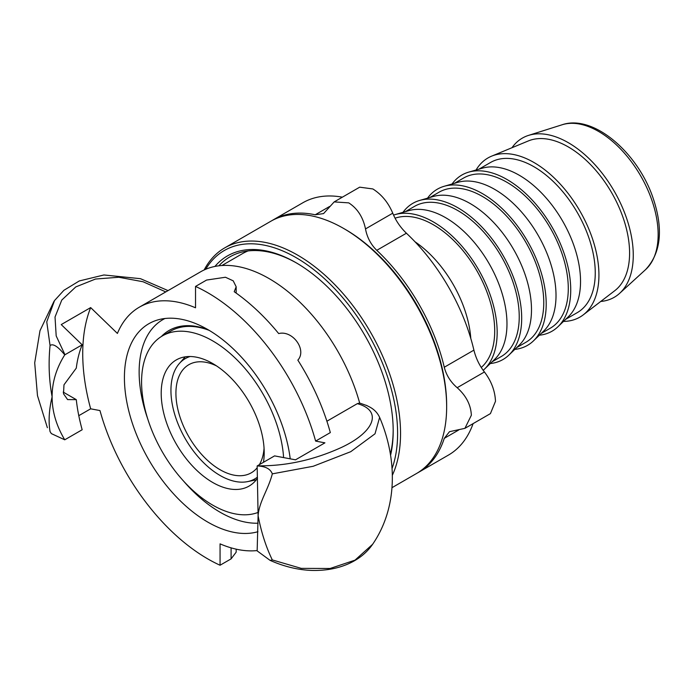 <?xml version="1.0" encoding="UTF-8"?>
<svg xmlns="http://www.w3.org/2000/svg" width="694" height="694" viewBox="0 0 694 694"><rect width="100%" height="100%" fill="white"/><g stroke="black" fill="none" stroke-linecap="round" stroke-linejoin="round"><path stroke-width="1.04" d="M395.06 218.202A86.698 50.055 60 0 1 459.931 247.073A86.698 50.055 60 0 1 494.709 330.969A86.698 50.055 60 0 1 481.237 367.473M209.198 330.379A100.569 58.062 -120 0 0 170.75 331.09L162.413 335.896A100.569 58.062 -120 0 0 178.436 475.173A100.569 58.062 -120 0 0 258.09 512.424M208.2 329.789A101.957 58.869 -120 0 0 161.329 336.555M147.822 419.176A114.441 66.077 60 0 1 139.138 372.027A114.441 66.077 60 0 1 162.838 319.639A114.441 66.077 60 0 1 164.955 318.503M258.064 523.189A114.441 66.077 60 0 1 183.572 481.098M393.55 215.097A90.168 52.059 60 0 1 395.146 214.593A90.168 52.059 60 0 1 461.918 246.188A90.168 52.059 60 0 1 497.164 332.391A90.168 52.059 60 0 1 484.412 369.199A90.168 52.059 60 0 1 483.171 370.327M395.146 214.593L408.879 210.629A86.698 50.055 60 0 1 473.082 241.009A86.698 50.055 60 0 1 506.976 323.89A86.698 50.055 60 0 1 494.709 359.292L484.412 369.199M405.4 211.635L414.578 206.335A86.698 50.055 60 0 1 481.384 229.558A86.698 50.055 60 0 1 519.233 316.811A86.698 50.055 60 0 1 501.276 356.508L492.098 361.8M402.997 212.329A90.168 52.059 60 0 1 419.67 200.436A90.168 52.059 60 0 1 486.442 232.03A90.168 52.059 60 0 1 521.688 318.234A90.168 52.059 60 0 1 508.936 355.042A90.168 52.059 60 0 1 490.294 363.535M419.67 200.436L433.403 196.471A86.698 50.055 60 0 1 497.607 226.851A86.698 50.055 60 0 1 531.491 309.732A86.698 50.055 60 0 1 519.233 345.126L508.936 355.042M429.916 197.478L439.102 192.177A86.698 50.055 60 0 1 505.909 215.4A86.698 50.055 60 0 1 543.758 302.653A86.698 50.055 60 0 1 525.8 342.342L516.622 347.642M427.521 198.172A90.168 52.059 60 0 1 444.195 186.278A90.168 52.059 60 0 1 510.966 217.873A90.168 52.059 60 0 1 546.204 304.067A90.168 52.059 60 0 1 533.452 340.884A90.168 52.059 60 0 1 514.818 349.377M444.195 186.278L457.927 182.314A86.698 50.055 60 0 1 522.131 212.694A86.698 50.055 60 0 1 556.015 295.575A86.698 50.055 60 0 1 543.758 330.969L533.452 340.884M454.44 183.32L463.618 178.02A86.698 50.055 60 0 1 530.433 201.243A86.698 50.055 60 0 1 568.282 288.496A86.698 50.055 60 0 1 550.325 328.184L541.138 333.484M452.046 184.014A90.168 52.059 60 0 1 468.719 172.121A90.168 52.059 60 0 1 535.482 203.715A90.168 52.059 60 0 1 570.728 289.91A90.168 52.059 60 0 1 557.976 326.727A90.168 52.059 60 0 1 539.342 335.219M468.719 172.121L482.451 168.156A86.698 50.055 60 0 1 546.646 198.536A86.698 50.055 60 0 1 580.54 281.417A86.698 50.055 60 0 1 568.282 316.811L557.976 326.727M478.964 169.163L490.597 162.448A86.698 50.055 60 0 1 557.403 185.671A86.698 50.055 60 0 1 595.252 272.924A86.698 50.055 60 0 1 577.295 312.612L565.662 319.327M476.067 169.995A91.903 53.056 60 0 1 491.612 156.159A91.903 53.056 60 0 1 561.073 185.003A91.903 53.056 60 0 1 598.931 275.05A91.903 53.056 60 0 1 583.246 314.876A91.903 53.056 60 0 1 563.493 321.417M491.612 156.159L528.334 140.943A86.698 50.055 60 0 1 593.873 168.156A86.698 50.055 60 0 1 629.588 253.102A86.698 50.055 60 0 1 614.789 290.682L583.246 314.876M511.99 147.718A91.903 53.056 60 0 1 528.498 135.408A91.903 53.056 60 0 1 596.892 166.864A91.903 53.056 60 0 1 633.266 255.227A91.903 53.056 60 0 1 619.664 293.31A91.903 53.056 60 0 1 600.744 301.456M264.058 448.237A62.425 36.045 60 0 1 259.339 464.685M257.205 467.73A62.425 36.045 60 0 1 251.271 472.814A62.425 36.045 60 0 1 203.168 456.088A62.425 36.045 60 0 1 175.92 393.264A62.425 36.045 60 0 1 188.846 364.688A62.425 36.045 60 0 1 216.519 365.903M257.465 477.108A69.461 40.105 60 0 1 247.584 481.619A69.461 40.105 60 0 1 197.027 455.55A69.461 40.105 60 0 1 170.941 390.392A69.461 40.105 60 0 1 179.373 363.483A69.461 40.105 60 0 1 190.069 356.516M179.373 363.483L184.144 358.095A71.786 41.449 60 0 1 185.35 356.82M256.329 479.78A71.786 41.449 60 0 1 254.629 480.179L247.584 481.619M283.603 457.589A100.569 58.062 -120 0 0 246.969 370.83A100.569 58.062 -120 0 0 162.413 335.896M257.491 478.201A72.827 42.048 60 0 1 249.111 486.069A72.827 42.048 60 0 1 176.285 444.021A72.827 42.048 60 0 1 176.285 359.926A72.827 42.048 60 0 1 236.35 383.825A72.827 42.048 60 0 1 263.468 462.299M204.149 269.957A145.653 84.095 60 0 1 224.726 247.871L270.825 221.256A145.653 84.095 60 0 1 343.651 228.465L345.126 229.315A143.571 82.89 60 0 1 446.65 405.157L446.65 406.858A145.653 84.095 60 0 1 416.478 473.534L391.997 487.674M224.726 247.871A145.653 84.095 60 0 1 297.553 255.08A145.653 84.095 60 0 1 392.344 475.243M205.71 269.263A143.571 82.89 60 0 1 296.078 257.63A143.571 82.89 60 0 1 392.058 468.493M343.651 228.465A145.653 84.095 60 0 1 446.65 406.858M218.879 265.802A135.252 78.092 60 0 1 229.922 256.875A135.252 78.092 60 0 1 296.815 263.156M393.186 430.072A135.252 78.092 60 0 1 390.375 454.171M214.914 266.444A137.334 79.29 60 0 1 296.078 262.731L296.078 262.731A137.334 79.29 60 0 1 393.186 430.931A137.334 79.29 60 0 1 390.566 455.307M417.641 472.848A145.653 84.095 -120 0 0 418.812 472.189A145.653 84.095 -120 0 0 444.273 438.339L449.495 431.685L464.911 428.345L471.356 415.246C470.853 404.888 466.125 395.71 457.181 387.703C450.684 382.142 446.372 375.324 444.273 367.247A145.653 84.095 -120 0 0 376.773 250.326C370.83 244.47 367.074 237.331 365.504 228.916C363.04 217.17 357.453 208.486 348.744 202.874L334.178 201.902L323.578 213.587L315.197 214.784A145.653 84.095 -120 0 0 273.158 219.903A145.653 84.095 -120 0 0 271.996 220.597M334.178 201.902L359.692 187.172L372.869 188.95C381.657 194.52 388.284 202.596 392.752 213.188C395.832 220.727 400.386 227.406 406.406 233.219A145.653 84.095 60 0 1 473.907 350.132C475.928 358.26 479.433 365.538 484.429 371.975C491.369 381.136 495.048 390.922 495.481 401.314L490.424 413.615L464.919 428.345M473.1 423.618A145.653 84.095 60 0 1 448.454 455.082L418.812 472.189M273.158 219.903L302.792 202.795A145.653 84.095 60 0 1 342.359 197.174M257.934 531.699A117.911 68.073 60 0 1 170.568 490.485A117.911 68.073 60 0 1 124.417 377.692A117.911 68.073 60 0 1 148.846 323.716A117.911 68.073 60 0 1 233.765 349.334A117.911 68.073 60 0 1 290.213 458.829M221.907 265.516L242.449 253.657A131.782 76.088 60 0 1 248.001 250.95M367.178 405.695L359.666 403.049A136.987 79.09 -120 0 0 200.609 271.805L139.303 307.199A136.987 79.09 60 0 1 195.535 307.798L195.535 286.431L206.569 280.064L225.463 277.244L233.219 280.836L236.168 286.761L234.208 291.706A162.977 94.098 -120 0 1 278.693 333.58C292.66 329.919 307.13 349.967 297.847 360.134A162.977 94.098 -120 0 1 330.327 432.588L315.614 441.089L324.931 442.841L295.505 459.827L274.572 455.889L257.153 465.952C265.368 466.238 270.426 468.866 272.317 473.855C268.118 490.007 259.192 501.493 258.099 515.711C261.282 532.281 266.028 547.019 272.317 559.945L270.096 560.379L257.153 550.889L258.099 515.711L257.153 465.952M372.626 544.296L354.99 560.162L330.118 568.481L301.257 568.377L272.326 559.937M272.326 473.855L313.194 466.273L350.748 451.69L375.012 433.802L379.618 417.389C377.649 413.095 374.508 409.72 370.18 407.274L366.302 405.296M326.9 421.223L357.323 403.656L359.666 403.058M257.17 550.568A136.987 79.09 60 0 1 220.059 543.862L220.059 565.237A162.995 94.106 -120 0 1 99.971 410.57L90.662 408.818A176.866 102.113 60 0 1 90.662 307.589L117.407 333.432A136.987 79.09 60 0 1 139.303 307.199M315.614 441.089A162.977 94.098 -120 0 0 195.535 286.431M52.111 396.786C52.093 411.342 56.309 425.682 64.742 439.805L51.373 433.62L50.063 431.625C48.328 421.336 49.014 409.729 52.111 396.786C49.014 380.173 48.328 363.083 50.063 345.534C52.978 343.304 57.871 346.41 64.742 354.868C56.309 368.306 52.093 382.273 52.111 396.786M50.055 431.607L51.373 433.611M63.206 392.093L76.288 399.649A145.653 84.095 60 0 0 82.17 429.751L64.742 439.805M54.522 300.545L46.758 321.86L50.055 345.491M64.742 354.868L82.17 344.805L61.237 324.584L90.662 307.589M76.288 399.649L67.596 399.588L63.501 393.75L63.987 384.806L76.288 368.115A145.653 84.095 60 0 1 82.17 344.805M90.662 408.818L78.786 415.68M220.059 565.237L231.093 558.87L236.168 552.172L236.168 549.154M470.792 338.42A86.698 50.055 -120 0 0 414.995 241.772M528.498 135.408L562.097 124.773A84.252 48.641 60 0 1 624.8 153.608A84.252 48.641 60 0 1 658.146 234.615A84.252 48.641 60 0 1 645.672 269.532L619.664 293.31M458.647 430.037L444.273 438.339M484.429 371.975L457.181 387.703M392.752 213.188L365.504 228.916M329.581 206.482L315.197 214.784M406.406 233.219L376.773 250.326M473.907 350.132L444.273 367.247M357.323 403.656C382.281 410.397 375.463 431.468 341.526 447.404C313.688 460.096 285.642 466.229 257.379 465.813M64.967 354.729L56.188 335.922L55.026 317.037L61.766 300.077L75.767 286.926L95.512 279.031L118.795 277.253L143.085 281.755L165.771 291.914M231.093 558.87L231.093 547.844M162.838 319.639L164.773 318.52M562.097 124.773C593.17 114.05 637.326 152.151 652.811 197.252C663.559 228.647 661.182 252.746 645.672 269.532M270.105 560.362C288.851 568.759 305.594 570.815 317.21 570.425C327.828 570.173 337.631 568.221 346.618 564.578C357.662 560.032 366.285 553.344 372.478 544.504M372.461 544.53C397.931 507.696 397.367 458.916 379.627 417.398M47.366 427.686L37.485 395.658L34.7 362.867L39.983 330.708L54.028 301.274M54.479 300.615L63.9 290.3L79.298 280.949L103.927 274.971L140.483 278.684L168.052 290.604M236.168 293.085L236.168 286.761"/></g></svg>
